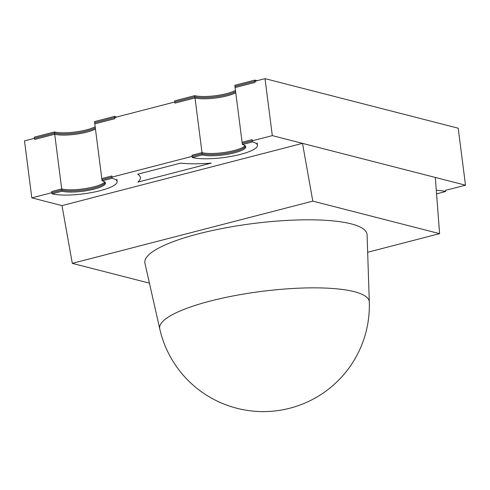 <?xml version="1.0" encoding="UTF-8"?>
<svg xmlns="http://www.w3.org/2000/svg" width="490" height="490" viewBox="0 0 490 490"><rect width="100%" height="100%" fill="white"/><g stroke="black" fill="none" stroke-linecap="round" stroke-linejoin="round"><path stroke-width="0.73" d="M95.458 129.017A23.581 5.286 -7.3 0 1 75.423 134.297A23.581 5.286 -7.3 0 1 54.709 134.236L54.421 131.957A23.581 5.286 -7.3 0 0 75.135 132.018A23.581 5.286 -7.3 0 0 95.164 126.739M114.55 116.4L114.838 118.678L94.797 123.866L94.503 121.587L114.55 116.4L116.834 116.988M54.709 134.236L34.668 139.423L34.373 137.145L54.421 131.957M192.288 157.511L202.309 154.913L202.015 152.635L191.994 155.232L192.288 157.511A35.372 7.932 172.7 0 0 232.236 156.2A35.372 7.932 172.7 0 0 257.434 145.236A35.372 7.932 172.7 0 0 252.417 141.947L242.397 144.544L242.103 142.265L252.123 139.668L252.417 141.947M202.015 152.635A23.581 5.286 172.7 0 0 226.16 152.2A23.581 5.286 172.7 0 0 245.037 145.665M202.309 154.913A23.581 5.286 172.7 0 0 228.94 154.044A23.581 5.286 172.7 0 0 245.741 146.731A23.581 5.286 172.7 0 0 242.397 144.544M159.74 328.839L144.942 263.265A112.008 25.119 -7.3 0 1 223.52 228.236A112.008 25.119 -7.3 0 1 351.152 223.869A112.008 25.119 -7.3 0 1 367.09 234.808L369.301 301.999A105.662 23.698 -7.3 0 0 354.27 291.679A105.662 23.698 -7.3 0 0 210.357 301.038A105.662 23.698 -7.3 0 0 159.74 328.839A106.11 106.11 0 0 0 369.301 301.993M149.432 283.147L72.306 263.363L312.816 201.127L439.597 233.65L367.665 252.258M312.816 201.127L302.502 143.368L435.316 177.441L439.597 233.65M72.306 263.363L61.985 205.604L302.502 143.368M112.118 178.256L102.098 180.847L101.804 178.568L111.824 175.977L112.118 178.256A35.372 7.932 -7.3 0 1 117.135 181.539A35.372 7.932 -7.3 0 1 91.936 192.503A35.372 7.932 -7.3 0 1 51.989 193.813L51.695 191.535L61.716 188.944L62.01 191.222L51.989 193.813M104.738 181.974A23.581 5.286 -7.3 0 1 85.854 188.503A23.581 5.286 -7.3 0 1 61.716 188.944M102.098 180.847A23.581 5.286 -7.3 0 1 105.442 183.04A23.581 5.286 -7.3 0 1 88.641 190.347A23.581 5.286 -7.3 0 1 62.01 191.222M436.296 190.316A35.372 7.932 -7.3 0 1 445.606 191.51L436.566 193.85M272.311 135.626L265.017 78.639L234.949 86.418L242.25 143.405L272.311 135.626L465.5 185.183L445.459 190.371L445.606 191.51M137.715 174.22L180.596 163.127A58.953 13.224 172.7 0 0 211.221 163.127L137.855 182.115A58.953 13.224 -7.3 0 0 140.391 177.521A58.953 13.224 -7.3 0 0 137.715 174.22M194.72 95.654L174.673 100.842L174.967 103.121L195.008 97.933L194.72 95.654A23.581 5.286 172.7 0 0 215.435 95.715A23.581 5.286 172.7 0 0 235.463 90.436M254.849 80.097L234.802 85.278L235.096 87.557L255.137 82.375L254.849 80.097L257.134 80.678M195.008 97.933A23.581 5.286 172.7 0 0 215.722 97.994A23.581 5.286 172.7 0 0 235.757 92.714M95.311 127.878A23.581 5.286 -7.3 0 1 75.276 133.158A23.581 5.286 -7.3 0 1 54.562 133.096L24.5 140.881L31.801 197.862L61.985 205.604M245.533 146.179A23.581 5.286 -7.3 0 1 227.562 153.125A23.581 5.286 -7.3 0 1 202.162 153.774L194.867 96.793A23.581 5.286 172.7 0 0 215.582 96.855A23.581 5.286 172.7 0 0 235.61 91.575M194.867 96.793L94.65 122.727L101.951 179.708L202.162 153.774M31.801 197.862L61.863 190.083A23.581 5.286 172.7 0 0 87.263 189.434A23.581 5.286 172.7 0 0 105.228 182.488M265.017 78.639L458.199 128.196L465.5 185.183M61.863 190.083L54.562 133.096M257.146 142.958L257.434 145.236M116.847 179.26L117.135 181.539"/></g></svg>

